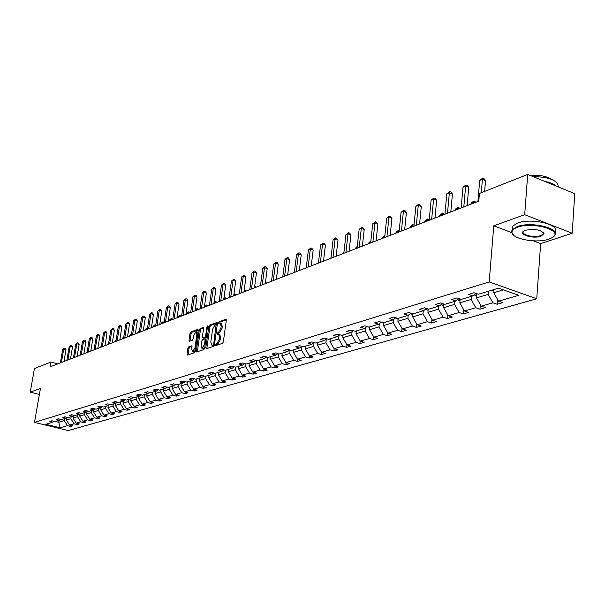 <?xml version="1.0" encoding="UTF-8"?>
<svg xmlns="http://www.w3.org/2000/svg" width="605" height="605" viewBox="0 0 605 605"><rect width="100%" height="100%" fill="white"/><g stroke="black" fill="none" stroke-linecap="round" stroke-linejoin="round"><path stroke-width="0.91" d="M215.41 344.91L215.735 345.606L222.527 343.33L223.336 341.908L226.33 320.211L225.983 319.228L219.063 321.701L218.503 322.699L218.738 323.388L220.129 322.987L221.211 326.148L220.961 327.94L218.39 332.485L216.961 333.779L217.195 334.474L218.579 334.096L219.66 337.287L219.411 339.095L216.84 343.632L215.41 344.91M218.942 334.202L219.668 334.414L220.757 337.613L220.507 339.413L217.936 343.95L217.066 344.245L216.492 345.349M226.346 319.795L220.152 322.034L219.585 323.1M220.507 323.1L221.218 323.312L222.3 326.473L222.05 328.265L219.486 332.803L218.609 333.113L218.042 334.202M543.237 233.159L543.774 232.978M188.624 346.884L187.868 348.246L187.021 354.099L187.331 355.082L194.477 352.715L195.249 351.339L198.259 330.338L197.827 329.392L190.794 331.941L190.038 333.302L189.017 340.328L189.32 341.296L192.435 340.229L193.199 338.861L193.706 335.351L196.073 331.631L196.905 334.21L194.923 348.026L192.556 351.739L191.717 349.115L191.74 345.841L188.624 346.884L189.69 347.194L188.934 348.556L188.072 354.855M40.437 388.47L30.25 392.123L34.432 368.536L50.873 362.07L50.033 366.88L478.774 201.125L479.432 193.441L527.711 174.444L524.694 214.707L493.771 225.801L489.188 281.938L34.485 422.403L40.437 388.47M205.806 347.792L206.26 348.775L213.633 346.31L214.435 344.895L217.429 323.425L217.097 322.442L209.595 325.135L208.808 326.534L205.806 347.792L206.872 348.563M203.938 349.546L196.738 351.959L196.3 350.983L199.317 329.959L200.081 328.575L203.272 327.449L203.59 328.417L202.373 336.962L202.698 337.938L204.868 337.204L205.655 335.813L206.918 326.882L207.553 325.891L204.724 348.155L203.938 349.546M30.25 392.123L39.219 394.392M533.421 240.851L540.658 243.603L572.201 233.235L524.694 214.707M572.201 233.235L574.75 193.668L527.711 174.444M54.132 421.307L52.945 422.139L49.844 421.383L51.894 420.762L55.002 421.519L59.403 420.195L56.28 419.431L58.375 418.796L61.506 419.56L65.998 418.214L62.852 417.435L64.985 416.792L68.138 417.571L72.721 416.195L69.552 415.408L71.73 414.743L74.907 415.537L79.58 414.13L76.389 413.328L78.612 412.655L81.811 413.457L86.583 412.02L83.369 411.219L85.63 410.53L88.859 411.339L93.73 409.872L90.493 409.056L92.807 408.352L96.051 409.177L101.027 407.679L97.76 406.847L100.127 406.136L103.402 406.968L108.477 405.441L105.187 404.601L107.599 403.868L110.904 404.715L116.092 403.149L112.772 402.302L115.237 401.554L118.565 402.408L123.866 400.812L120.524 399.95L123.042 399.187L126.392 400.056L131.814 398.43L128.441 397.545L131.013 396.767L134.393 397.651L139.929 395.988L136.533 395.095L139.165 394.294L142.576 395.194L148.233 393.492L144.807 392.584L147.499 391.768L150.932 392.675L156.725 390.936L153.277 390.021L156.029 389.181L159.486 390.104L165.407 388.327L161.928 387.397L164.749 386.542L168.235 387.48L174.293 385.657L170.784 384.712L173.673 383.835L177.189 384.788L183.391 382.92L179.851 381.959L182.801 381.067L186.348 382.035L192.7 380.121L189.131 379.146L192.156 378.231L195.725 379.214L202.229 377.255L198.637 376.265L201.73 375.327L205.329 376.325L211.992 374.321L208.37 373.315L211.538 372.355L215.168 373.368L221.99 371.319L218.337 370.29L221.589 369.307L225.249 370.336L232.244 368.233L228.561 367.19L231.889 366.184L235.587 367.227L242.756 365.072L239.035 364.013L242.454 362.977L246.174 364.044L253.533 361.835L249.782 360.754L253.283 359.695L257.042 360.777L264.582 358.508L260.808 357.411L264.4 356.322L268.189 357.426L275.933 355.097L272.121 353.986L275.812 352.866L279.631 353.986L287.572 351.596L283.73 350.461L287.519 349.312L291.376 350.454L299.535 348.004L295.656 346.846L299.551 345.667L303.43 346.831L311.817 344.313L307.907 343.133L311.908 341.916L315.825 343.103L324.439 340.517L320.499 339.314L324.605 338.066L328.56 339.276L337.416 336.614L333.438 335.389L337.666 334.111L341.651 335.344L350.756 332.606L346.748 331.351L351.097 330.035L355.112 331.298L364.482 328.477L360.444 327.199L364.913 325.845L368.967 327.131L378.617 324.227L374.533 322.926L379.138 321.535L383.23 322.843L393.159 319.856L389.053 318.525L393.795 317.088L397.916 318.427L408.148 315.349L403.996 313.995L408.889 312.513L413.049 313.882L423.591 310.705L419.409 309.321L424.445 307.794L428.642 309.193L439.51 305.918L435.298 304.504L440.493 302.931L444.72 304.353L455.936 300.98L451.685 299.535L457.047 297.91L461.312 299.369L472.891 295.89L468.595 294.408L474.131 292.729L478.434 294.219L498.543 288.177L518.81 295.316L498.512 301.184L502.725 302.644L497.106 304.247L492.909 302.795L481.225 306.175L485.399 307.605L479.962 309.163L475.795 307.741L464.466 311.015L468.61 312.414L463.339 313.919L459.203 312.535L448.222 315.704L452.328 317.073L447.216 318.54L443.117 317.179L432.462 320.257L436.538 321.595L431.577 323.017L427.516 321.686L417.17 324.673L421.216 325.989L416.399 327.365L412.368 326.065L402.325 328.961L406.333 330.247L401.652 331.585L397.659 330.307L387.903 333.128L391.881 334.384L387.336 335.692L383.366 334.436L373.89 337.174L377.83 338.407L373.414 339.677L369.481 338.445L360.27 341.107L364.18 342.324L359.884 343.549L355.982 342.347L347.02 344.933L350.9 346.128L346.718 347.323L342.853 346.143L334.134 348.661L337.983 349.826L333.915 350.991L330.073 349.834L321.588 352.284L325.407 353.426L321.444 354.56L317.64 353.418L309.382 355.808L313.163 356.935L309.306 358.039L305.533 356.92L297.486 359.241L301.237 360.346L297.478 361.427L293.735 360.323L285.9 362.592L289.621 363.673L285.961 364.724L282.248 363.643L274.609 365.851L278.3 366.917L274.73 367.938L271.048 366.88L263.599 369.035L267.259 370.079L263.78 371.077L260.127 370.033L252.86 372.135L256.49 373.164L253.102 374.14L249.472 373.111L242.386 375.16L245.993 376.174L242.681 377.119L239.081 376.113L232.169 378.11L235.738 379.108L232.509 380.031L228.94 379.04L222.194 380.991L225.733 381.974L222.579 382.874L219.04 381.899L212.453 383.804L215.97 384.772L212.884 385.657L209.375 384.689L202.94 386.55L206.426 387.502L203.416 388.365L199.937 387.419L193.645 389.234L197.101 390.172L194.16 391.019L190.711 390.081L184.563 391.858L187.996 392.781L185.122 393.605L181.697 392.69L175.684 394.422L179.095 395.33L176.282 396.139L172.879 395.231L167.003 396.933L170.383 397.825L167.638 398.612L164.265 397.719L158.518 399.383L161.875 400.26L159.183 401.032L155.833 400.155L150.214 401.78L153.541 402.65L150.91 403.406L147.59 402.537L142.092 404.125L145.397 404.987L142.818 405.721L139.521 404.866L134.144 406.424L137.418 407.271L134.9 407.989L131.625 407.15L126.362 408.67L129.614 409.502L127.148 410.213L123.896 409.381L118.739 410.871L121.968 411.695L119.556 412.383L116.334 411.566L111.275 413.026L114.481 413.835L112.114 414.516L108.915 413.707L103.969 415.136L107.145 415.938L104.831 416.603L101.655 415.809L96.808 417.208L99.961 417.995L97.692 418.645L94.539 417.858L89.79 419.235L92.92 420.014L90.697 420.649L87.566 419.878L82.908 421.216L86.023 421.988L83.838 422.615L80.737 421.851L76.169 423.167L79.255 423.923L77.115 424.536L74.037 423.78L69.56 425.081L72.623 425.829L70.52 426.427L67.465 425.678L60.16 427.788L45.761 424.294L52.945 422.139M489.188 281.938L536.741 298.764L68.153 430.556L34.485 422.403M71.201 416.648L70.861 418.668L66.399 419.999L66.792 417.654M66.399 419.999L69.56 425.081M70.861 418.668L74.037 423.78M60.621 419.348L59.403 420.195M77.871 414.644L77.531 416.686L72.986 418.04L73.371 415.741M72.986 418.04L76.169 423.167M77.531 416.686L80.737 421.851M67.238 417.344L65.998 418.214M84.677 412.595L84.337 414.659L79.701 416.036L80.072 413.782M79.701 416.036L82.908 421.216M84.337 414.659L87.566 419.878M73.984 415.302L72.721 416.195M91.62 410.508L91.279 412.587L86.553 414.002L86.916 411.793M86.553 414.002L89.79 419.235M91.279 412.587L94.539 417.858M80.873 413.223L79.58 414.13M98.706 408.375L98.365 410.477L93.541 411.914L93.888 409.767M93.541 411.914L96.808 417.208M98.365 410.477L101.655 415.809M87.899 411.098L86.583 412.02M105.943 406.205L105.603 408.322L100.672 409.797L101.012 407.687M100.672 409.797L103.969 415.136M105.603 408.322L108.915 413.707M95.076 408.927L93.73 409.872M113.324 403.981L112.984 406.129L107.947 407.626L108.287 405.501M107.947 407.626L111.275 413.026M112.984 406.129L116.334 411.566M102.396 406.711L101.027 407.679M120.864 401.72L120.524 403.883L115.381 405.411L115.721 403.263M115.381 405.411L118.739 410.871M120.524 403.883L123.896 409.381M109.883 404.45L108.477 405.441M128.562 399.406L128.222 401.591L122.974 403.149L123.314 400.979M122.974 403.149L126.362 408.67M128.222 401.591L131.625 407.15M117.521 402.143L116.092 403.149M136.428 397.039L136.08 399.247L130.718 400.843L131.066 398.65M130.718 400.843L134.144 406.424M136.08 399.247L139.521 404.866M125.326 399.776L123.866 400.812M144.459 394.626L144.119 396.857L138.643 398.483L138.984 396.275M138.643 398.483L142.092 404.125M144.119 396.857L147.59 402.537M133.304 397.364L131.814 398.43M152.672 392.153L152.331 394.407L146.728 396.078L147.075 393.84M146.728 396.078L150.214 401.78M152.331 394.407L155.833 400.155M141.457 394.899L139.929 395.988M161.066 389.635L160.726 391.911L155.001 393.613L155.341 391.352M155.001 393.613L158.518 399.383M160.726 391.911L164.265 397.719M149.79 392.373L148.233 393.492M169.65 387.049L169.309 389.355L163.456 391.095L163.796 388.811M163.456 391.095L167.003 396.933M169.309 389.355L172.879 395.231M158.313 389.794L156.725 390.936M178.422 384.409L178.082 386.739L172.1 388.523L172.44 386.209M172.1 388.523L175.684 394.422M178.082 386.739L181.697 392.69M167.04 387.155L165.407 388.327M187.406 381.717L187.066 384.069L180.94 385.892L181.281 383.555M180.94 385.892L184.563 391.858M187.066 384.069L190.711 390.081M175.957 384.455L174.293 385.657M196.595 378.949L196.254 381.332L189.985 383.199L190.325 380.832M189.985 383.199L193.645 389.234M196.254 381.332L199.937 387.419M185.092 381.687L183.391 382.92M205.995 376.121L205.662 378.526L199.242 380.439L199.582 378.049M199.242 380.439L202.94 386.55M205.662 378.526L209.375 384.689M194.439 378.859L192.7 380.121M215.622 373.232L215.289 375.66L208.717 377.618L209.058 375.206M208.717 377.618L212.453 383.804M215.289 375.66L219.04 381.899M204.014 375.962L202.229 377.255M225.484 370.268L225.151 372.725L218.42 374.729L218.76 372.287M218.42 374.729L222.194 380.991M225.151 372.725L228.94 379.04M213.815 372.99L211.992 374.321M235.587 367.227L235.254 369.715L228.365 371.772L228.698 369.3M228.365 371.772L232.169 378.11M235.254 369.715L239.081 376.113M223.865 369.942L221.99 371.319M245.955 363.983L245.607 366.638L238.544 368.74L238.877 366.237M238.544 368.74L242.386 375.16M245.607 366.638L249.472 373.111M234.158 366.827L232.244 368.233M256.58 360.648L256.217 363.476L248.973 365.632L249.305 363.106M248.973 365.632L252.86 372.135M256.217 363.476L260.127 370.033M244.715 363.628L242.756 365.072M267.478 357.222L267.092 360.232L259.674 362.448L259.999 359.892M259.674 362.448L263.599 369.035M267.092 360.232L271.048 366.88M255.544 360.346L253.533 361.835M278.655 353.698L278.255 356.912L270.639 359.181L270.964 356.595M270.639 359.181L274.609 365.851M278.255 356.912L282.248 363.643M266.646 356.98L264.582 358.508M290.12 350.083L289.697 353.501L281.892 355.831L282.217 353.207M281.892 355.831L285.9 362.592M289.697 353.501L293.735 360.323M278.043 353.524L275.933 355.097M301.887 346.37L301.449 350.008L293.433 352.39L293.758 349.743M293.433 352.39L297.486 359.241M301.449 350.008L305.533 356.92M289.742 349.97L287.572 351.596M313.95 342.695L313.511 346.415L305.283 348.866L305.601 346.181M305.283 348.866L309.382 355.808M313.511 346.415L317.64 353.418M301.759 346.332L299.535 348.004M326.322 339.087L325.906 342.725L317.451 345.243L317.769 342.521M317.451 345.243L321.588 352.284M325.906 342.725L330.073 349.834M314.101 342.581L311.817 344.313M339.034 335.382L338.634 338.936L329.944 341.522L330.262 338.77M329.944 341.522L334.134 348.661M338.634 338.936L342.853 346.143M326.783 338.732L324.439 340.517M352.095 331.578L351.717 335.034L342.785 337.696L343.096 334.905M342.785 337.696L347.02 344.933M351.717 335.034L355.982 342.347M339.829 334.777L337.416 336.614M365.526 327.676L365.163 331.033L355.982 333.763L356.292 330.943M355.982 333.763L360.27 341.107M365.163 331.033L369.481 338.445M353.237 330.708L350.756 332.606M379.343 323.667L379.002 326.912L369.557 329.725L369.859 326.859M369.557 329.725L373.89 337.174M379.002 326.912L383.366 334.436M367.031 326.518L364.482 328.477M393.552 319.546L393.235 322.669L383.517 325.566L383.82 322.662M383.517 325.566L387.903 333.128M393.235 322.669L397.659 330.307M381.233 322.2L378.617 324.227M408.186 315.318L407.891 318.306L397.886 321.285L398.188 318.343M397.886 321.285L402.325 328.961M407.891 318.306L412.368 326.065M395.859 317.761L393.159 319.856M423.273 310.804L422.986 313.813L412.686 316.884L412.981 313.859M412.686 316.884L417.17 324.673M422.986 313.813L427.516 321.686M410.924 313.178L408.148 315.349M438.822 306.13L438.542 309.178L427.924 312.346L428.234 309.057M427.924 312.346L432.462 320.257M438.542 309.178L443.117 317.179M426.449 308.459L423.591 310.705M454.847 301.313L454.567 304.406L443.624 307.665L443.949 304.096M443.624 307.665L448.222 315.704M454.567 304.406L459.203 312.535M442.459 303.589L439.51 305.918M471.371 296.344L471.098 299.483L459.815 302.848L460.155 298.968M459.815 302.848L464.466 311.015M471.098 299.483L475.795 307.741M458.968 298.567L455.936 300.98M488.416 291.217L488.159 294.408L476.513 297.872L476.861 293.675M476.513 297.872L481.225 306.175M488.159 294.408L492.909 302.795M476.014 293.38L472.891 295.89M503.368 289.878L493.74 292.744L493.998 289.538M493.74 292.744L498.512 301.184M540.658 243.603L536.741 298.764M57.747 363.9L50.873 362.07M55.297 421.428L58.753 422.275L64.319 420.619L64.652 418.615M59.093 420.286L58.753 422.275L60.16 427.788M64.319 420.619L67.465 425.678M497.499 299.384L497.106 304.247M480.34 304.618L479.962 309.163M463.702 309.677L463.339 313.919M447.571 314.577L447.216 318.54M431.925 319.311L431.577 323.017M416.732 323.909L416.399 327.365M401.977 328.364L401.652 331.585M387.646 332.674L387.336 335.692M373.709 336.864L373.414 339.677M360.164 340.933L359.884 343.549M346.99 344.888L346.718 347.323M334.179 348.669L333.915 350.991M321.709 352.314L321.444 354.56M309.563 355.861L309.306 358.039M297.736 359.317L297.478 361.427M286.21 362.682L285.961 364.724M274.98 365.957L274.73 367.938M264.022 369.156L263.78 371.077M253.344 372.272L253.102 374.14M242.915 375.304L242.681 377.119M232.743 378.269L232.509 380.031M222.814 381.165L222.579 382.874M213.119 383.986L212.884 385.657M203.643 386.746L203.416 388.365M194.387 389.439L194.16 391.019M185.342 392.07L185.122 393.605M176.501 394.642L176.282 396.139M167.85 397.152L167.638 398.612M159.395 399.61L159.183 401.032M151.121 402.015L150.91 403.406M143.03 404.367L142.818 405.721M135.104 406.673L134.9 407.989M127.345 408.927L127.148 410.213M119.752 411.128L119.556 412.383M112.311 413.291L112.114 414.516M105.02 415.401L104.831 416.603M97.881 417.473L97.692 418.645M90.886 419.507L90.697 420.649M84.027 421.496L83.838 422.615M77.296 423.447L77.115 424.536M70.702 425.36L70.52 426.427M493.771 225.801L511.648 232.585M217.445 323.01L210.676 325.452L209.89 326.851L206.887 348.109M213.172 344.865L213.731 343.874L216.129 324.363L215.13 324.704L212.589 329.211L210.79 342.029L211.863 345.228L214.397 345.107M216.212 324.386L217.218 324.688L216.28 324.446M212.597 345.44L213.353 345.485L212.264 345.168M214.268 345.183L213.353 345.485M203.613 328.008L201.155 328.893L200.384 330.269L197.359 351.747M203.567 338.142L206.267 337.272M201.11 345.863L201.972 348.51L204.384 344.752L205.087 339.821L204.762 338.838L202.584 339.564L201.805 340.955L201.11 345.863M202.773 348.745L204.883 347.043M192.065 346.378L189.69 347.194M193.358 351.966L195.385 350.348M197.911 332.75L196.353 331.714M198.281 329.929L191.853 332.251L191.097 333.612L190.061 341.061M493.899 290.778L491.714 290.226M484.635 191.392L485.543 180.6L482.427 179.36L481.285 192.708M479.697 180.464L482.707 178.104L482.427 179.36L479.697 180.464L477.905 201.465M482.707 178.104L483.955 178.604L485.543 180.6M548.743 239.179L552.032 237.72C564.889 230.906 533.262 221.143 517.577 227.238C513.789 228.614 511.928 230.331 511.996 232.38C511.717 238.967 536.68 243.565 548.743 239.179M513.252 234.846L511.512 231.881L512.117 229.855L517.222 226.61C531.145 221.127 561.001 228.319 554.619 235.519L553.008 237.039M541.029 236.222C533.156 239.149 517.661 234.407 523.93 230.951L525.45 230.255C534.707 228.584 540.878 229.703 543.963 233.621L541.029 236.222M523.87 230.981L523.454 231.443C520.64 234.793 534.154 238.045 540.681 235.602L543.177 234.067L543.464 233.122L542.942 232.018M532.816 176.524C549.514 176.955 558.014 180.426 558.317 186.953M544.742 181.402C549.968 182.46 553.802 184.026 556.245 186.106M530.691 175.654C539.055 174.8 545.725 175.911 550.686 178.982M512.133 229.628L512.39 226.353L517.494 223.086C531.409 217.566 561.243 224.765 554.853 232.018L554.853 232.108M39.499 392.766L39.786 392.146M39.257 395.186L39.423 394.241M476.68 295.883L474.078 294.93M475.583 293.727L476.778 294.741M459.989 300.829L457.418 299.8M458.9 298.62L460.087 299.702M473.602 203.121L473.685 202.153L471.091 203.159L471.008 204.127M474.895 202.622L473.685 202.153L473.972 200.921L475.855 202.251M471.091 203.159L473.972 200.921M467.136 205.624L468.739 187.368L465.646 186.159L463.808 206.91M463.007 187.232L465.948 184.918L465.646 186.159L463.007 187.232L461.154 207.938M465.948 184.918L467.189 185.402L468.739 187.368M450.801 211.939L452.442 193.94L449.379 192.753L447.488 213.217M446.815 193.789L449.704 191.52L449.379 192.753L446.815 193.789L444.925 214.215M449.704 191.52L450.929 191.997L452.442 193.94M443.813 305.631L441.272 304.527M443.064 303.793L443.911 304.512M457.622 209.3L457.713 208.347L455.194 209.322L455.111 210.275M458.915 208.801L457.713 208.347L458.015 207.122L459.876 208.43M455.194 209.322L458.015 207.122M434.957 218.065L436.636 200.308L433.596 199.151L431.667 219.335M431.108 200.157L433.944 197.926L433.596 199.151L431.108 200.157L429.179 220.303M433.944 197.926L435.154 198.387L436.636 200.308M428.113 310.289L425.617 309.11M442.111 215.297L442.202 214.351L439.759 215.304L439.669 216.242M443.397 214.805L442.202 214.351L442.527 213.141L444.357 214.427M439.759 215.304L442.527 213.141M419.583 224.009L421.299 206.494L418.282 205.36L416.316 225.272M415.869 206.335L418.645 204.142L418.282 205.36L415.869 206.335L413.896 226.209M418.645 204.142L419.847 204.596L421.299 206.494M412.89 314.804L410.424 313.571M427.047 221.12L427.138 220.19L424.763 221.112L424.68 222.043M428.325 220.628L427.138 220.19L427.478 218.987L429.195 220.129M424.763 221.112L427.478 218.987M404.654 229.779L406.409 212.499L403.414 211.387L401.41 231.034M401.07 212.332L403.792 210.177L403.414 211.387L401.07 212.332L399.066 231.942M403.792 210.177L404.987 210.623L406.409 212.499M398.098 319.198L395.685 317.897M412.413 226.777L412.504 225.862L410.198 226.754L410.107 227.669M413.676 226.293L412.504 225.862L412.867 224.667L414.009 225.083M410.198 226.754L412.867 224.667M390.157 235.383L391.942 218.329L388.97 217.24L386.935 236.631M386.693 218.163L389.37 216.038L388.97 217.24L386.693 218.163L384.651 237.515M389.37 216.038L390.55 216.477L391.942 218.329M383.736 323.456L381.521 322.291M398.188 232.282L398.279 231.375L396.041 232.244L395.95 233.144M399.088 231.662L398.279 231.375L398.657 230.18L399.224 230.392M396.041 232.244L398.657 230.18M376.076 240.828L377.883 223.994L374.941 222.927L372.869 242.068M372.725 223.827L375.35 221.74L374.941 222.927L372.725 223.827L370.653 242.923M375.35 221.74L376.522 222.164L377.883 223.994M369.784 327.607L368.037 326.836M384.356 237.629L384.455 236.729L382.269 237.576L382.178 238.468M384.727 236.827L384.863 235.557M382.269 237.576L384.84 235.549M362.387 246.122L364.218 229.499L361.298 228.456L359.204 247.354M359.143 229.333L361.722 227.276L361.298 228.456L359.143 229.333L357.048 248.186M361.722 227.276L362.887 227.692L364.218 229.499M356.216 331.638L355.127 331.29M370.752 242.038L368.876 242.764L368.778 243.649M368.876 242.764L370.865 240.979M343.027 335.556L342.029 335.23M357.147 247.316L355.838 247.816L355.74 248.693M355.838 247.816L357.245 246.424M330.194 339.375L329.279 339.065M343.912 252.436L343.148 252.739L343.05 253.593M343.148 252.739L343.973 251.914M317.701 343.088L316.869 342.793M331.041 257.427L330.693 258.373M305.54 346.703L304.791 346.423M293.659 350.219L293.024 349.962M282.157 353.66L281.552 353.411M270.919 357.003L270.374 356.768M287.776 274.095L288.252 274.783M259.953 360.262L259.477 360.043M276.341 279.389L278.27 264.143L275.517 263.228L273.286 280.569M276.477 278.171L277.317 279.011M249.268 363.431L248.844 363.242M265.678 283.511L265.3 283.39M265.451 282.187L266.646 283.132M349.07 251.272L350.923 234.861L348.034 233.832L345.909 252.489M345.939 234.679L348.465 232.66L348.034 233.832L345.939 234.679L343.814 253.298M348.465 232.66L349.622 233.076L350.923 234.861M336.123 256.278L337.998 240.072L335.125 239.066L332.984 257.488M333.09 239.89L335.571 237.901L335.125 239.066L333.09 239.89L330.943 258.274M335.571 237.901L336.72 238.302L337.998 240.072M323.516 261.148L325.414 245.138L322.563 244.155L320.4 262.351M320.582 244.965L323.025 243.006L322.563 244.155L320.582 244.965L318.419 263.122M323.025 243.006L324.167 243.399L325.414 245.138M311.25 265.89L313.163 250.077L310.335 249.116L308.149 267.092M308.406 249.895L310.804 247.967L310.335 249.116L308.406 249.895L306.221 267.834M310.804 247.967L311.938 248.352L313.163 250.077M299.301 270.511L301.229 254.887L298.424 253.941L296.223 271.698M296.548 254.705L298.908 252.807L298.424 253.941L296.548 254.705L294.34 272.424M298.908 252.807L300.027 253.185L301.229 254.887M287.662 275.01L289.606 259.575L286.823 258.645L284.607 276.19M284.993 259.386L287.315 257.518L286.823 258.645L284.993 259.386L282.769 276.901M287.315 257.518L288.426 257.889L289.606 259.575M273.732 263.954L276.016 262.109L275.517 263.228L273.732 263.954L271.494 281.257M276.016 262.109L277.113 262.472L278.27 264.143M265.262 283.669L267.228 268.597L264.491 267.697L262.245 284.834M262.751 268.408L264.998 266.586L264.491 267.697L262.751 268.408L260.505 285.507M264.998 266.586L266.094 266.941L267.228 268.597M254.478 287.844L256.452 272.938L253.745 272.053L251.483 288.993M252.043 272.742L254.251 270.949L253.745 272.053L252.043 272.742L249.782 289.651M254.251 270.949L255.34 271.305L256.452 272.938M243.959 291.905L245.94 277.173L243.255 276.311L240.987 293.054M241.599 276.977L243.777 275.214L243.255 276.311L241.599 276.977L239.33 293.697M243.777 275.214L244.851 275.555L245.94 277.173M255.265 287.534L254.546 287.307M254.705 286.112L256.24 287.163M233.696 295.875L235.685 281.302L233.023 280.455L230.747 297.017M231.405 281.113L233.545 279.366L233.023 280.455L231.405 281.113L229.129 297.645M233.545 279.366L234.611 279.707L235.685 281.302M245.101 291.466L244.065 291.141M244.186 290.196L245.592 290.385L246.069 291.088M244.556 290.052L244.065 291.096M223.676 299.747L225.68 285.341L223.033 284.509L220.749 300.882M221.453 285.144L223.563 283.427L223.033 284.509L221.453 285.144L219.169 301.494M223.563 283.427L224.621 283.76L225.68 285.341M234.029 295.747L233.802 295.104M235.171 295.3L234.135 294.975L234.642 293.909L236.139 294.93M233.916 294.242L234.642 293.909M213.898 303.529L215.902 289.281L213.278 288.456L210.986 304.655M211.735 289.084L213.815 287.39L213.278 288.456L211.735 289.084L209.443 305.253M213.815 287.39L214.866 287.715L215.902 289.281M224.334 299.49L224.44 298.734L223.782 298.991M225.476 299.051L224.44 298.734L224.954 297.668L226.444 298.681M223.865 298.378L224.954 297.668M204.346 307.219L206.358 293.13L203.749 292.321L201.457 308.338M202.244 292.933L204.293 291.255L203.749 292.321L202.244 292.933L199.945 308.921M204.293 291.255L205.337 291.58L206.358 293.13M214.873 303.15L214.979 302.402L214.004 302.78M216 302.712L214.979 302.402L215.493 301.343L216.961 302.341M214.057 302.409L215.493 301.343M195.014 310.826L197.033 296.889L194.447 296.095L192.14 311.938M192.972 296.692L194.991 295.036L194.447 296.095L192.972 296.692L190.673 312.505M194.991 295.036L196.028 295.353L197.033 296.889M205.617 306.727L205.723 305.986L204.452 306.478M206.744 306.296L205.723 305.986L206.245 304.935L207.704 305.926M204.467 306.342L206.245 304.935M185.894 314.358L187.921 300.564L185.349 299.777L183.043 315.455M183.912 300.36L185.901 298.734L185.349 299.777L183.912 300.36L181.606 316.014M185.901 298.734L186.93 299.044L187.921 300.564M196.572 310.229L196.678 309.488L195.249 310.047L195.143 310.781M197.684 309.798L196.678 309.488L197.207 308.452L198.644 309.427M195.249 310.047L197.207 308.452M176.985 317.799L179.012 304.149L176.463 303.385L174.149 318.895M175.057 303.952L177.023 302.341L176.463 303.385L175.057 303.952L172.75 319.44M177.023 302.341L178.036 302.651L179.012 304.149M187.724 313.647L187.83 312.921L186.431 313.458L186.325 314.192M188.836 313.216L187.83 312.921L188.367 311.885L189.788 312.853M186.431 313.458L188.367 311.885M179.072 316.99L179.178 316.271L177.809 316.801L177.704 317.519M180.169 316.566L179.178 316.271L179.715 315.25L181.122 316.196M177.809 316.801L179.715 315.25M170.61 320.264L170.716 319.553L169.377 320.068L169.264 320.786M171.699 319.841L170.716 319.553L171.253 318.532L172.652 319.478M169.377 320.068L171.253 318.532M162.321 323.471L162.427 322.76L161.119 323.267L161.013 323.977M163.411 323.047L162.427 322.76L162.972 321.754L164.152 322.359M161.119 323.267L162.972 321.754M154.214 326.602L154.32 325.906L153.035 326.397L152.929 327.101M155.296 326.186L154.32 325.906L154.865 324.9L155.75 325.157M153.035 326.397L154.865 324.9M146.274 329.672L146.38 328.976L145.124 329.468L145.018 330.156M147.333 329.249L146.38 328.976L146.932 327.986L147.499 328.144M145.124 329.468L146.932 327.986M138.5 332.674L138.613 331.994L137.38 332.47L137.275 333.151M139.256 332.175L138.613 331.994L139.43 331.079M137.38 332.47L139.165 331.003M130.892 335.624L130.998 334.943L129.788 335.404L129.682 336.085M131.353 335.041L131.519 334.02M129.788 335.404L131.527 333.968M123.428 338.505L123.533 337.832L122.354 338.286L122.248 338.959M122.354 338.286L123.76 336.985M116.031 340.744L115.071 341.114L114.965 341.78M115.071 341.114L116.137 340.055M168.273 321.172L170.3 307.665L167.774 306.901L165.46 322.253M166.398 307.461L168.334 305.873L167.774 306.901L166.398 307.461L164.084 322.79M168.334 305.873L169.339 306.175L170.3 307.665M159.75 324.462L161.777 311.099L159.274 310.35L156.96 325.543M157.928 310.894L159.841 309.321L159.274 310.35L157.928 310.894L155.614 326.065M159.841 309.321L160.839 309.624L161.777 311.099M151.416 327.683L153.451 314.456L150.963 313.723L148.641 328.757M149.647 314.252L151.53 312.702L150.963 313.723L149.647 314.252L147.325 329.264M151.53 312.702L152.52 312.997L153.451 314.456M143.264 330.837L145.298 317.738L142.825 317.02L140.511 331.903M141.54 317.542L143.4 316.007L142.825 317.02L141.54 317.542L139.226 332.402M143.4 316.007L144.383 316.294L145.298 317.738M135.286 333.922L137.32 320.952L134.87 320.242L132.548 334.981M133.607 320.756L135.444 319.243L134.87 320.242L133.607 320.756L131.293 335.465M135.444 319.243L136.42 319.523L137.32 320.952M127.474 336.94L129.508 324.106L127.08 323.403L124.759 337.991M125.84 323.902L127.655 322.404L127.08 323.403L125.84 323.902L123.526 338.467M127.655 322.404L128.623 322.684L129.508 324.106M119.828 339.897L121.862 327.184L119.45 326.496L117.128 340.94M118.24 326.987L120.024 325.505L119.45 326.496L118.24 326.987L115.918 341.409M120.024 325.505L120.985 325.785L121.862 327.184M112.333 342.793L114.368 330.201L111.978 329.521L109.656 343.829M110.791 330.005L112.553 328.538L111.978 329.521L110.791 330.005L108.477 344.283M112.553 328.538L113.513 328.817L114.368 330.201M104.998 345.629L107.032 333.158L104.657 332.493L102.343 346.657M103.5 332.962L105.24 331.517L104.657 332.493L103.5 332.962L101.186 347.104M105.24 331.517L106.185 331.782L107.032 333.158M97.813 348.404L99.848 336.062L97.488 335.397L95.174 349.425M96.354 335.858L98.07 334.429L96.354 335.858L94.04 349.864M98.07 334.429L99.016 334.694L99.848 336.062M108.582 343.625L107.826 344.54M107.932 343.874L108.658 343.156M90.773 351.127L92.799 338.898L90.463 338.248L88.148 352.14M89.351 338.694L91.045 337.28L89.351 338.694L87.037 352.571M91.045 337.28L91.983 337.545L92.799 338.898M101.292 346.453L100.823 347.247M100.929 346.589L101.33 346.196M83.876 353.796L85.902 341.681L83.573 341.038L81.267 354.802M82.484 341.477L84.163 340.078L82.484 341.477L80.178 355.226M84.163 340.078L85.086 340.335L85.902 341.681M94.146 349.221L93.964 349.894M77.107 356.413L79.134 344.411L76.827 343.776L74.521 357.411M75.754 344.207L77.41 342.823L75.754 344.207L73.447 357.827M77.41 342.823L78.332 343.08L79.134 344.411M70.475 358.977L72.494 347.081L70.203 346.453L67.904 359.975M69.159 346.884L70.793 345.515L69.159 346.884L66.853 360.376M70.793 345.515L71.708 345.765L72.494 347.081M63.971 361.495L65.983 349.705L63.714 349.085L61.415 362.478M62.686 349.501L64.304 348.155L62.686 349.501L60.387 362.879M64.304 348.155L65.211 348.397L65.983 349.705M217.936 343.95L216.84 343.632M220.507 339.413L219.411 339.095M220.757 337.613L219.66 337.287M218.609 333.113L217.52 332.788M219.486 332.803L218.39 332.485M222.05 328.265L220.961 327.94M222.3 326.473L221.211 326.148M220.152 322.034L219.063 321.701M217.066 344.245L215.97 343.92M209.89 326.851L208.808 326.534M210.676 325.452L209.595 325.135M214.541 344.109L213.731 343.874M217.165 325.286L216.363 325.044M197.381 351.293L196.3 350.983M200.384 330.269L199.317 329.959M201.155 328.893L200.081 328.575M203.893 338.233L202.819 337.923M205.95 337.522L204.868 337.204M206.441 336.04L205.655 335.813M207.704 327.116L206.918 326.882M205.178 344.979L204.384 344.752M205.874 340.048L205.087 339.821M195.687 348.246L194.923 348.026M197.669 334.436L196.905 334.21M190.083 340.638L189.017 340.328M191.097 333.612L190.038 333.302M191.853 332.251L190.794 331.941M188.087 354.401L187.021 354.099M188.934 348.556L187.868 348.246M492.44 290.559L493.952 290.105M475.364 295.686L476.732 295.278M476.49 293.546L476.407 294.544M458.809 300.655L460.034 300.284M459.861 298.87L459.8 299.543M442.762 305.472L443.858 305.147M427.19 310.146L428.158 309.858M412.073 314.683L412.92 314.426M397.394 319.092L398.135 318.865M383.131 323.373L383.767 323.176M369.269 327.532L369.806 327.365M355.793 331.57L356.239 331.442M212.952 345.546L211.863 345.228M203.772 338.255L202.698 337.938M203.053 348.82L201.972 348.51M205.844 339.148L204.868 338.868M193.63 352.042L192.556 351.739M512.39 226.353L512.117 229.855M543.177 234.067L543.298 232.343M543.464 233.122L543.963 233.621M511.996 232.38L511.512 231.881M39.559 392.418L39.196 394.513"/></g></svg>

